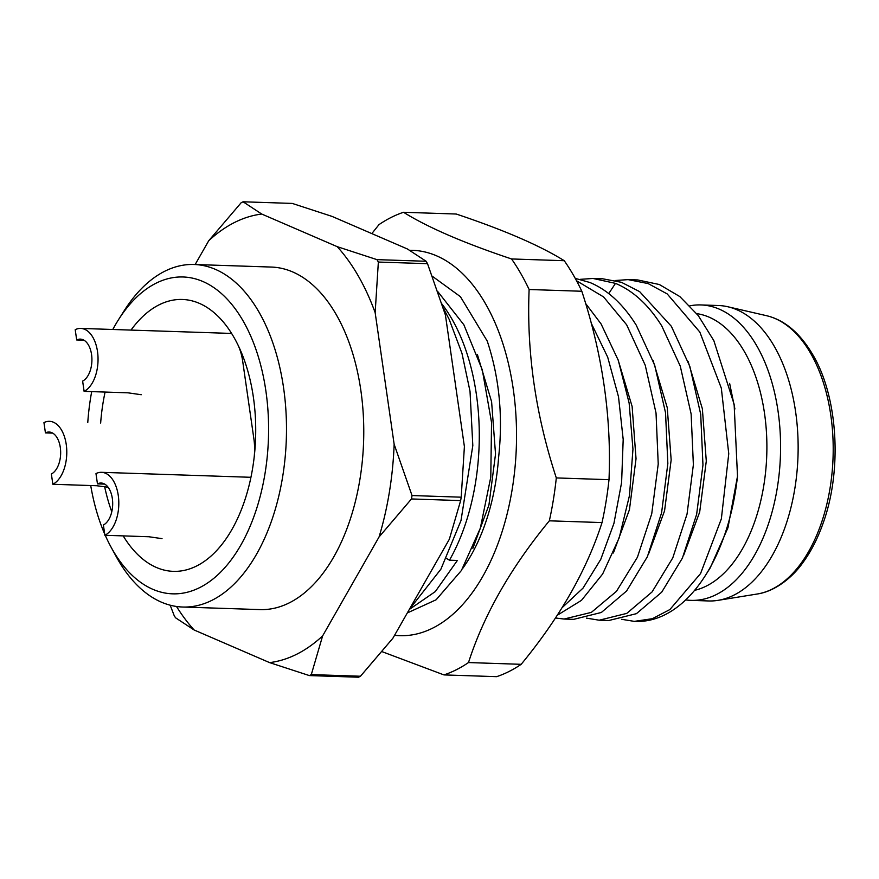 <?xml version="1.0" encoding="UTF-8"?>
<svg xmlns="http://www.w3.org/2000/svg" width="879" height="879" viewBox="0 0 879 879"><rect width="100%" height="100%" fill="white"/><g stroke="black" fill="none" stroke-linecap="round" stroke-linejoin="round"><path stroke-width="1.32" d="M766.565 315.704C784.595 320 800.011 333.02 812.822 354.753C837.907 396.825 842.423 469.738 823.227 522.851C817.909 538.047 811.218 551.188 803.153 562.274C793.012 576.91 775.487 591.314 757.302 593.995A140.102 80.11 91.9 0 0 827.644 500.667A140.102 80.11 91.9 0 0 810.702 353.413A140.102 80.11 91.9 0 0 766.565 315.704L727.845 306.76A147.804 84.516 -88.1 0 1 774.399 346.535A147.804 84.516 91.9 0 1 792.276 501.887A147.804 84.516 91.9 0 1 718.066 600.346A147.804 84.516 91.9 0 1 708.617 600.961L691.059 600.368A147.804 84.516 91.9 0 0 772.861 509.018A147.804 84.516 91.9 0 0 756.841 345.952A147.804 84.516 -88.1 0 0 700.893 304.936A147.804 84.516 -88.1 0 0 689.894 305.826M694.63 590.325A139.234 79.615 -88.1 0 0 742.557 548.628A139.234 79.615 -88.1 0 0 744.524 351.842A139.234 79.615 -88.1 0 0 696.728 313.638M729.636 383.398L734.899 408.977M691.059 600.368A147.804 84.516 91.9 0 1 685.697 599.896M727.845 306.76A147.804 84.516 -88.1 0 0 718.451 305.518L700.893 304.936M254.097 457.816A136.014 77.77 91.9 0 1 173.328 571.35A136.014 77.77 91.9 0 1 123.192 535.882A136.014 77.77 91.9 0 0 173.328 571.35L173.328 571.35A136.014 77.77 91.9 0 0 196.687 565.955A136.014 77.77 91.9 0 0 255.382 417.481A136.014 77.77 91.9 0 0 182.382 299.464A136.014 77.77 91.9 0 1 237.748 344.491A42.84 24.491 91.9 0 1 242.681 361.148L253.877 438.786A42.84 24.491 91.9 0 1 254.097 457.816M111.776 511.765A136.014 77.77 91.9 0 1 104.612 486.516A136.014 77.77 91.9 0 0 111.776 511.765M100.656 423.03A136.014 77.77 91.9 0 1 105.084 392.067A136.014 77.77 91.9 0 0 100.656 423.03M131.004 330.097A136.014 77.77 91.9 0 1 182.382 299.464A136.014 77.77 91.9 0 0 159.022 304.87A136.014 77.77 91.9 0 0 131.004 330.097M105.238 535.289A158.506 90.636 -88.1 0 0 110.941 546.914A158.506 90.636 -88.1 0 0 112.578 549.847A158.506 90.636 -88.1 0 0 240.89 545.002A158.506 90.636 -88.1 0 0 243.131 320.967A158.506 90.636 -88.1 0 0 118.5 319.703A158.506 90.636 -88.1 0 0 112.798 329.482M91.702 391.616A158.506 90.636 -88.1 0 0 87.768 422.601M90.724 485.538A158.506 90.636 -88.1 0 0 104.7 534.058M110.941 546.914L116.05 556.297A171.361 97.987 -88.1 0 0 117.83 559.473A171.361 97.987 -88.1 0 0 182.689 607.026A171.361 97.987 -88.1 0 0 277.544 501.107A171.361 97.987 -88.1 0 0 258.964 312.045A171.361 97.987 -88.1 0 0 194.094 264.491A171.361 97.987 -88.1 0 0 124.225 310.672L118.5 319.703M182.689 607.026L259.975 609.597A171.361 97.987 -88.1 0 0 354.819 503.678A171.361 97.987 -88.1 0 0 336.239 314.616A171.361 97.987 -88.1 0 0 271.38 267.062L194.094 264.491M176.514 606.477A224.903 128.598 -88.1 0 0 194.149 630.001L269.6 662.612A224.903 128.598 -88.1 0 0 322.615 635.924L379.08 536.937A224.903 128.598 -88.1 0 0 394.144 444.247L375.157 312.649A224.903 128.598 -88.1 0 0 337.206 246.658L261.755 214.058A224.903 128.598 -88.1 0 0 208.73 240.736L195.16 264.524M379.08 536.937L411.482 498.953A246.329 140.849 -88.1 0 0 412.031 495.547L394.144 444.247M269.6 662.612L309.353 675.577A246.329 140.849 -88.1 0 0 311.298 674.6L322.615 635.924M309.353 675.577L358.522 677.215A246.329 140.849 -88.1 0 0 360.467 676.237L392.869 638.264L449.334 539.266L460.651 500.59A246.329 140.849 -88.1 0 0 461.211 497.184L464.398 446.587L445.411 314.99L427.524 263.689A246.329 140.849 -88.1 0 0 426.128 261.272L376.959 259.635L337.206 246.658M375.157 312.649L378.355 262.052A246.329 140.849 91.9 0 0 376.959 259.635M261.755 214.058L243.076 201.785A246.329 140.849 -88.1 0 0 241.132 202.763L208.73 240.736M170.174 605.191L174.075 615.311A246.329 140.849 91.9 0 0 175.47 617.728L194.149 630.001M461.211 497.184L412.031 495.547M427.524 263.689L378.355 262.052M426.128 261.272L407.449 248.999L332.009 216.388L292.257 203.423L243.076 201.785M360.467 676.237L311.298 674.6M460.651 500.59L411.482 498.953M443.258 307.98L449.158 319.33L461.98 353.38L470.023 391.331L472.814 445.576L461.003 520.544L440.884 569.196L409.306 609.455L435.325 591.567L457.366 560.461L449.455 560.198L446.499 558.451M437.907 291.74L463.87 324.791L482.307 369.905L491.537 422.458L490.79 477.077L480.33 528.169L461.398 570.515L436.138 599.764L407.307 612.949M442.038 304.123A170.68 97.591 91.9 0 1 449.455 560.198M591.204 323.131L607.697 357.171L618.508 396.803L623.189 439.423L621.607 482.483L613.949 523.324L600.764 559.363L583.074 588.062L562.011 607.774M557.242 615.278L581.469 600.357L602.642 573.998L619.223 537.772L629.496 495.47L632.957 449.213L629.133 403.054L618.3 360.346L601.082 323.933L585.623 303.486M576.525 280.753L603.587 296.926L626.639 324.791L645.241 365.257L656.031 413.02L658.228 464.013L651.724 513.841L637.418 557.253L616.454 591.347L591.38 612.366L564.076 619.036L573.646 619.354L601.368 612.465L626.606 590.985L647.394 556.682L661.59 512.831L667.842 463.563L665.535 412.789L654.69 365.181L636.209 325.109C623.068 304.123 607.642 289.916 589.93 282.511L575.218 278.357M564.076 619.036L555.451 617.992M580.173 279.346L592.995 278.456L615.487 283.368C633.199 290.773 648.625 304.969 661.766 325.955L680.269 366.136L691.125 413.932L693.377 464.716L687.048 514.083L672.787 557.868L652.064 591.941L626.782 613.388L599.203 620.211L586.48 618.124M599.203 620.2L608.773 620.519L636.44 613.663L661.7 592.193L682.401 558.11L696.64 514.347L702.958 465.002L700.706 414.306L689.85 366.455L671.336 326.274L639.648 291.641L621.442 282.313L602.565 278.775L592.995 278.456M477.396 354.567L491.603 401.747L495.525 454.047L488.933 505.007L472.88 548.309M621.596 619.288L634.319 621.376L652.361 618.695L669.886 609.554L700.563 573.558L721.351 518.852L728.757 453.751L721.318 388.144L699.816 332.031L667.205 293.927L648.142 283.576L628.122 279.621L615.3 280.511M628.122 279.621L637.693 279.94L659.349 284.521L679.819 296.564L698.245 315.561L713.836 340.634L734.13 404.296L737.503 476.22A170.68 97.591 91.9 0 1 705.441 575.426A170.68 97.591 91.9 0 1 635.847 621.42M617.904 359.225L632.111 406.417L636.033 458.728L629.441 509.688L613.377 552.99M653.042 360.423L667.238 407.614L671.16 459.915L664.557 510.864L648.504 554.166M688.169 361.599L702.365 408.779L706.287 461.09L699.684 512.05L683.62 555.341M705.441 575.426L710.243 567.845L727.977 527.686L737.503 476.22M394.561 635.297A192.787 110.227 -88.1 0 0 432.875 628.024A192.787 110.227 -88.1 0 0 515.918 415.086A192.787 110.227 -88.1 0 0 409.68 250.306M432.336 276.259L460.398 296.662L487.241 341.085C499.327 377.52 503.118 416.272 498.613 457.344A162.791 93.086 91.9 0 1 467.134 561.835A162.791 93.086 91.9 0 1 462.475 568.746M463.486 567.032L467.848 560.703M382.035 651.658L443.95 674.907A235.627 134.729 91.9 0 0 456.366 669.732A235.627 134.729 91.9 0 0 468.496 662.557C483.791 614.915 510.743 567.68 549.342 520.818A235.627 134.729 91.9 0 0 556.308 477.923C535.597 414.723 526.532 351.919 529.125 289.51A235.627 134.729 91.9 0 0 511.556 258.953L564.252 260.711C539.893 245.538 503.887 229.979 456.223 214.026L403.538 212.278A235.627 134.729 91.9 0 0 391.122 217.454A235.627 134.729 91.9 0 0 378.992 224.628L371.817 233.594M564.252 260.711A235.627 134.729 91.9 0 1 581.821 291.257C602.533 354.446 611.597 417.25 609.004 479.681A235.627 134.729 91.9 0 1 602.027 522.576C586.732 570.207 559.791 617.454 521.181 664.315A235.627 134.729 91.9 0 1 509.062 671.479A235.627 134.729 91.9 0 1 496.646 676.665L443.95 674.907M511.556 258.953C463.892 243.011 427.886 227.452 403.538 212.278M529.125 289.51L581.821 291.257M556.308 477.923L609.004 479.681M549.342 520.818L602.027 522.576M468.496 662.557L521.181 664.315M108.117 487.252L96.756 485.735L52.85 484.274A32.127 18.371 -88.1 0 0 66.244 444.455A32.127 18.371 91.9 0 0 49.466 421.327A32.127 18.371 91.9 0 0 43.95 422.601L45.433 432.886L52.729 433.127M45.433 432.886A21.426 12.251 -88.1 0 1 49.114 432.028A21.426 12.251 -88.1 0 1 60.299 447.455A21.426 12.251 -88.1 0 1 51.367 474.001L52.85 484.274M141.255 394.726L128.015 392.825L84.109 391.364A32.127 18.371 -88.1 0 0 97.503 351.545A32.127 18.371 91.9 0 0 80.725 328.416A32.127 18.371 91.9 0 0 75.209 329.691L76.693 339.975L83.988 340.217M76.693 339.975A21.426 12.251 -88.1 0 1 80.374 339.118A21.426 12.251 -88.1 0 1 91.559 354.545A21.426 12.251 -88.1 0 1 82.626 381.09L84.109 391.364M162.022 538.64L148.782 536.739L104.876 535.278A32.127 18.371 -88.1 0 0 118.269 495.459A32.127 18.371 91.9 0 0 101.492 472.32A32.127 18.371 91.9 0 0 95.976 473.594L97.459 483.879L104.744 484.12M97.459 483.879A21.426 12.251 -88.1 0 1 101.14 483.032A21.426 12.251 -88.1 0 1 112.325 498.448A21.426 12.251 -88.1 0 1 103.392 524.994L104.876 535.278M608.74 293.575L615.487 283.368M757.302 593.995L718.066 600.346M231.606 333.438L80.725 328.416M250.933 477.297L101.492 472.32"/></g></svg>
